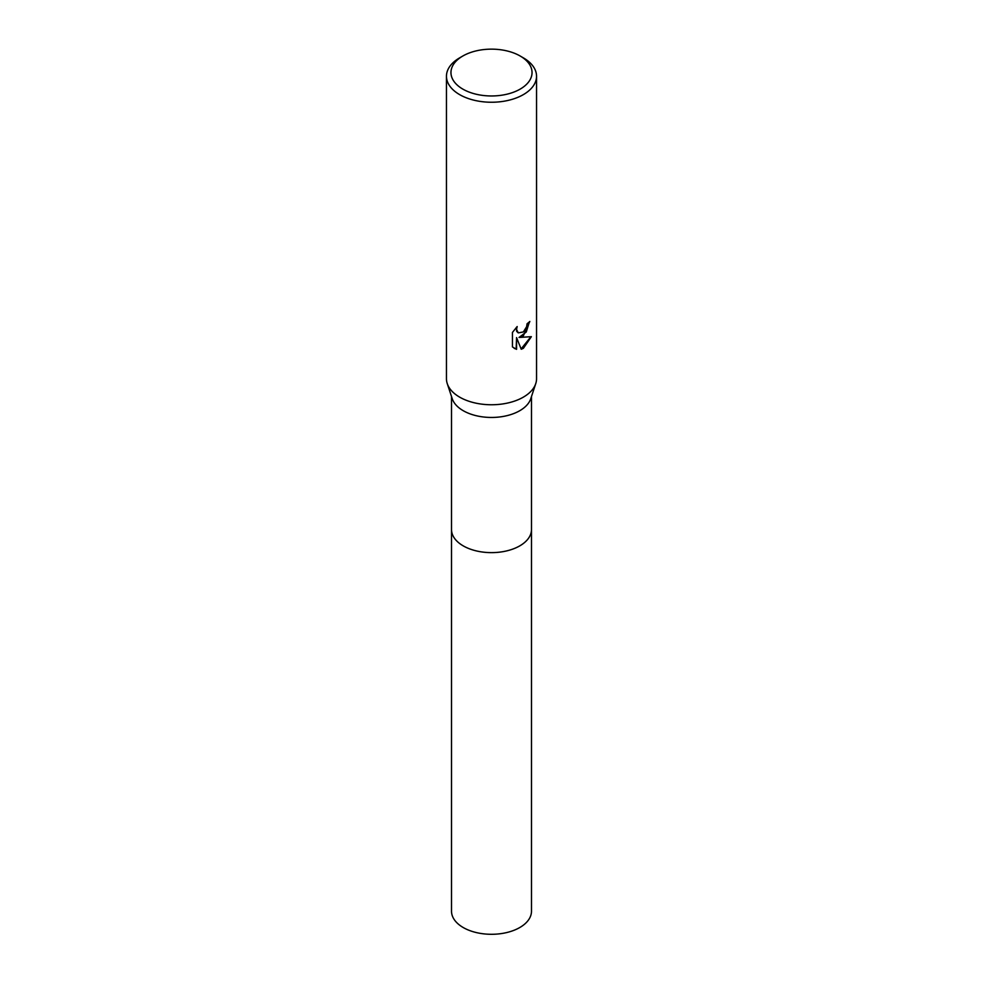 <?xml version="1.0" encoding="UTF-8"?>
<svg xmlns="http://www.w3.org/2000/svg" width="983" height="983" viewBox="0 0 983 983"><rect width="100%" height="100%" fill="white"/><g stroke="black" fill="none" stroke-linecap="round" stroke-linejoin="round"><path stroke-width="1.47" d="M531.484 529.161A39.984 23.088 180 0 1 531.484 529.542A39.984 23.076 180 0 1 519.774 545.86A39.984 23.076 180 0 1 476.202 550.873A39.984 23.076 180 0 1 451.516 529.542A39.984 23.088 180 0 1 451.516 529.161M531.484 529.272A39.984 23.088 180 0 1 519.774 545.872A39.984 23.088 180 0 1 475.981 550.824A39.984 23.088 180 0 1 451.516 529.272M520.167 56.006L523.349 57.85A45.046 26.013 180 0 1 536.546 76.232L536.546 378.75A45.046 26.013 180 0 1 535.747 383.616L530.771 398.705A39.984 23.076 180 0 1 519.774 410.697A39.984 23.076 180 0 1 479.741 416.436A39.984 23.076 180 0 1 452.229 398.705L447.253 383.616A45.046 26.013 180 0 1 446.454 378.75L446.454 76.232A45.046 26.013 180 0 1 459.651 57.85L462.833 56.006A40.536 23.408 180 0 1 520.167 56.006A40.536 23.408 180 0 1 520.167 89.109A40.536 23.408 180 0 1 462.833 89.109A40.536 23.408 180 0 1 462.833 56.006L459.651 57.85M535.747 383.616A45.046 26.013 180 0 1 523.349 397.144A45.046 26.013 180 0 1 478.254 403.608A45.046 26.013 180 0 1 447.253 383.616M523.349 335.842L519.036 337.464L531.373 336.678L523.349 348.351L521.236 349.248L516.567 337.587L516.567 349.346L512.45 346.938L512.45 332.426L517.181 326.553L516.542 329.44L518.299 332.881L523.349 331.947L526.605 326.737L527.085 323.726A45.046 26.013 0 0 0 529.825 321.453L523.349 335.842M536.546 76.232A45.046 26.013 180 0 1 523.349 94.626A45.046 26.013 180 0 1 474.261 100.266A45.046 26.013 180 0 1 446.454 76.232M529.407 321.834L526.274 331.984L519.036 337.464M518.102 332.758L516.603 331.271L516.419 327.327M514.195 348.338L516.161 349.112L516.567 337.587M521.113 348.928L530.845 336.813M451.516 529.542A39.984 23.088 180 0 0 463.226 545.872A39.984 23.088 180 0 0 506.798 550.873A39.984 23.088 180 0 0 531.484 529.542L531.484 911.216A39.984 23.076 180 0 1 506.798 932.535A39.984 23.076 180 0 1 463.226 927.534A39.984 23.076 180 0 1 451.516 911.216L451.516 396.554M531.484 529.542L531.484 396.554"/></g></svg>
